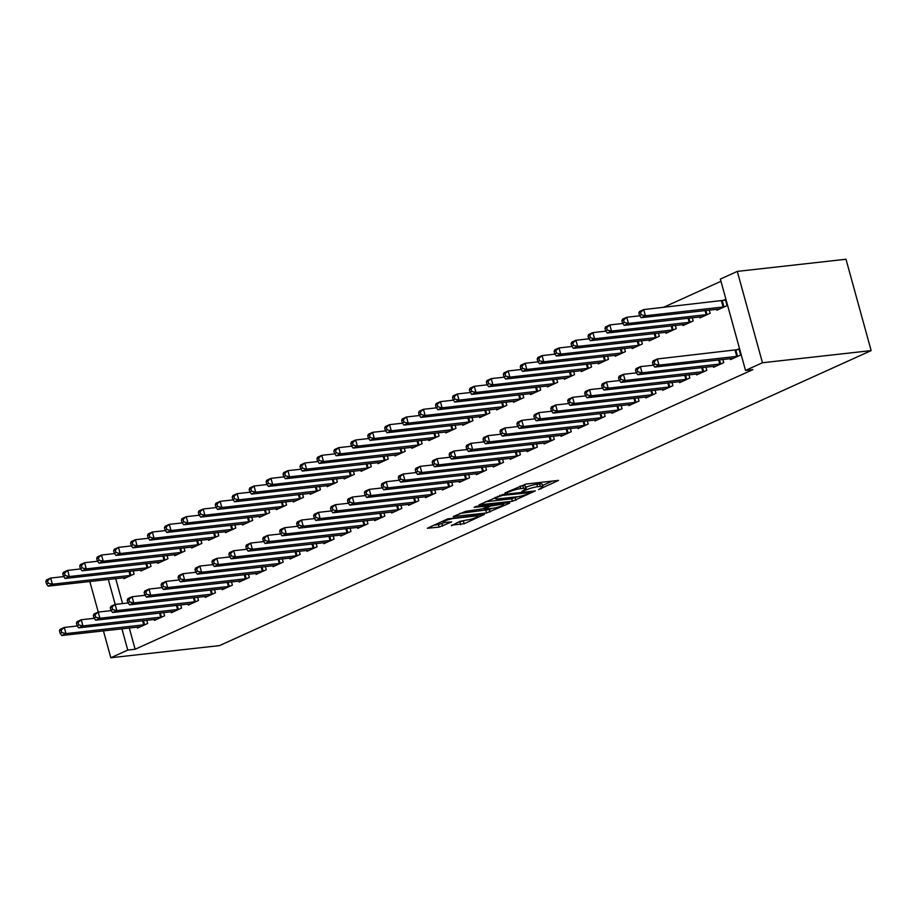 <?xml version="1.0" encoding="UTF-8"?>
<svg xmlns="http://www.w3.org/2000/svg" width="917" height="917" viewBox="0 0 917 917"><rect width="100%" height="100%" fill="white"/><g stroke="black" fill="none" stroke-linecap="round" stroke-linejoin="round"><path stroke-width="1.38" d="M538.6 489.609L558.556 480.393L526.003 484.038L504.866 492.991L509.68 491.672A8.15 1.284 164.6 0 1 520.787 488.612L523.504 488.314A8.15 1.284 164.6 0 1 526.037 488.555A8.15 1.284 164.6 0 1 523.974 490.068L521.784 491.489L526.496 489.793A8.15 1.284 164.6 0 1 537.603 486.732L540.319 486.434A8.15 1.284 164.6 0 1 542.853 486.675A8.15 1.284 164.6 0 1 540.789 488.188L538.6 489.609M451.405 525.166L464.151 523.745L484.428 514.391L447.611 518.907L427.345 528.261L439.163 527.103L451.68 521.876L445.421 522.415A6.809 1.077 164.6 0 1 443.301 522.209A6.809 1.077 164.6 0 1 447.095 520.122A6.809 1.077 164.6 0 1 454.316 518.38L475.74 515.984A6.809 1.077 164.6 0 1 477.86 516.191A6.809 1.077 164.6 0 1 474.066 518.265A6.809 1.077 164.6 0 1 466.845 520.019L459.807 521.372L451.554 525.716M135.143 649.259L752.891 369.608L745.521 370.422L720.361 279.077L737.302 271.398L845.99 259.247L871.15 350.603L219.518 645.602L110.831 657.753L127.772 650.084L135.143 649.259L129.274 627.973M745.521 370.422L762.463 362.754L871.15 350.603M512.408 501.29L535.356 490.893L502.803 494.538L479.064 504.854L512.408 501.29L511.72 498.814L517.796 496.682M509.634 503.158L486.549 512.993L453.204 516.558L465.721 511.331L482.388 508.889L488.612 505.897L474.078 507.353L476.404 506.299L509.497 502.608M154.171 619.411L154.446 620.385L164.613 615.788L163.719 612.567M140.565 570.03L140.84 571.004L151.007 566.408L150.124 563.187M188.054 604.074L188.329 605.048L198.496 600.452L197.602 597.231M174.459 554.693L174.723 555.668L184.89 551.071L184.008 547.85M221.948 588.725L222.212 589.711L232.379 585.103L231.497 581.882M208.342 539.345L208.618 540.331L218.773 535.723L217.891 532.502M255.832 573.389L256.095 574.374L266.262 569.766L265.38 566.546M242.226 524.008L242.501 524.994L252.668 520.386L251.774 517.165M289.715 558.052L289.99 559.026L300.157 554.43L299.263 551.209M276.12 508.671L276.384 509.646L286.551 505.049L285.668 501.828M323.598 542.704L323.873 543.689L334.04 539.081L333.146 535.86M310.003 493.323L310.267 494.309L320.434 489.701L319.552 486.48M357.492 527.367L357.756 528.352L367.923 523.745L367.041 520.524M343.886 477.986L344.162 478.972L354.317 474.364L353.435 471.143M391.376 512.03L391.639 513.004L401.806 508.408L400.924 505.187M377.77 462.649L378.045 463.624L388.212 459.027L387.318 455.806M425.259 496.682L425.534 497.667L435.701 493.059L434.807 489.838M411.664 447.301L411.928 448.287L422.095 443.679L421.212 440.458M459.142 481.345L459.417 482.331L469.584 477.723L468.69 474.502M445.547 431.964L445.811 432.95L455.978 428.342L455.096 425.121M493.037 466.008L493.3 466.982L503.467 462.386L502.585 459.165M479.431 416.627L479.706 417.602L489.861 413.005L488.979 409.784M526.92 450.66L527.183 451.645L537.351 447.038L536.468 443.817M513.314 401.279L513.589 402.265L523.756 397.669L522.862 394.436M560.803 435.323L561.078 436.309L571.245 431.701L570.351 428.48M547.208 385.942L547.472 386.928L557.639 382.32L556.757 379.099M594.686 419.986L594.961 420.96L605.128 416.364L604.234 413.143M581.091 370.606L581.355 371.58L591.522 366.983L590.64 363.762M628.581 404.649L628.844 405.623L639.011 401.027L638.129 397.806M614.975 355.269L615.25 356.243L625.405 351.647L624.523 348.426M662.464 389.301L662.727 390.287L672.895 385.679L672.012 382.458M648.858 339.92L649.133 340.906L659.3 336.298L658.406 333.077M696.347 373.964L696.622 374.938L706.789 370.342L705.895 367.121M682.752 324.584L683.016 325.558L693.183 320.961L692.301 317.74M730.23 358.627L730.505 359.602L740.672 355.005L738.976 348.827L736.225 350.065M716.636 309.247L716.899 310.221L727.066 305.625L725.37 299.446L722.63 300.684M115.68 578.593L122.569 603.592M720.968 281.301L663.335 307.401M699.694 316.915L699.958 317.89L710.125 313.293L709.242 310.072M713.288 366.296L713.564 367.27L723.731 362.673L722.837 359.453M665.799 332.252L666.074 333.238L676.242 328.63L675.348 325.409M679.405 381.632L679.68 382.618L689.836 378.01L688.954 374.789M631.916 347.589L632.191 348.575L642.358 343.967L641.464 340.746M645.522 396.969L645.786 397.955L655.953 393.347L655.07 390.126M598.033 362.937L598.297 363.911L608.464 359.315L607.581 356.094M611.639 412.318L611.903 413.292L622.07 408.695L621.187 405.474M564.15 378.274L564.413 379.26L574.581 374.652L573.698 371.431M577.744 427.654L578.019 428.64L588.187 424.032L587.293 420.811M530.255 393.611L530.53 394.597L540.698 389.989L539.804 386.768M543.861 442.991L544.136 443.977L554.292 439.369L553.409 436.148M496.372 408.959L496.647 409.933L506.814 405.337L505.92 402.116M509.978 458.34L510.242 459.314L520.409 454.717L519.526 451.496M462.489 424.296L462.753 425.27L472.92 420.674L472.037 417.453M476.095 473.676L476.359 474.651L486.526 470.054L485.643 466.833M428.606 439.633L428.869 440.618L439.037 436.011L438.154 432.79M442.2 489.013L442.475 489.999L452.643 485.391L451.749 482.17M394.711 454.981L394.986 455.955L405.154 451.359L404.259 448.138M408.317 504.361L408.592 505.336L418.748 500.739L417.865 497.518M360.828 470.318L361.103 471.292L371.27 466.696L370.376 463.475M374.434 519.698L374.698 520.673L384.865 516.076L383.982 512.855M326.945 485.655L327.209 486.64L337.376 482.033L336.493 478.812M340.551 535.035L340.815 536.021L350.982 531.413L350.099 528.192M293.062 501.003L293.325 501.977L303.493 497.381L302.61 494.16M306.656 550.372L306.931 551.358L317.099 546.761L316.205 543.529M259.167 516.34L259.442 517.314L269.609 512.718L268.715 509.497M272.773 565.72L273.048 566.695L283.204 562.098L282.321 558.877M225.284 531.677L225.559 532.662L235.726 528.054L234.832 524.833M238.89 581.057L239.154 582.043L249.321 577.435L248.438 574.214M191.401 547.013L191.664 547.999L201.832 543.391L200.949 540.17M204.995 596.394L205.27 597.38L215.438 592.772L214.555 589.551M157.518 562.362L157.781 563.336L167.949 558.74L167.066 555.519M171.112 611.742L171.387 612.716L181.555 608.12L180.66 604.899M123.623 577.699L123.898 578.684L134.065 574.076L133.171 570.855M137.229 627.079L137.504 628.065L147.66 623.457L146.777 620.236M108.309 579.418L115.198 604.418M121.915 628.798L127.772 650.084M96.847 561.342L97.431 561.078M89.82 581.481L98.257 612.086M103.426 630.862L110.831 657.753M762.463 362.754L737.302 271.398M542.853 486.675L542.176 484.21A8.15 1.284 164.6 0 0 539.643 483.958L540.319 486.434M525.705 487.374L525.819 487.317A8.15 1.284 164.6 0 1 536.926 484.268L539.643 483.958M526.037 488.555L525.361 486.09A8.15 1.284 164.6 0 0 522.828 485.838L523.504 488.314M519.939 486.159A8.15 1.284 164.6 0 1 520.111 486.148L522.828 485.838M542.532 485.494L552.217 481.104M485.517 501.748L511.72 498.814M531.138 492.555L502.47 495.363L497.622 497.129A8.15 1.284 164.6 0 0 495.558 498.642A8.15 1.284 164.6 0 0 498.091 498.894L517.624 496.705A8.15 1.284 164.6 0 0 528.731 493.644L531.138 492.555M491.925 508.396L489.334 509.565L490.01 512.041M459.658 513.451L489.334 509.565M492.612 508.316A6.809 1.077 164.6 0 0 499.834 506.574A6.809 1.077 164.6 0 0 503.628 504.499A6.809 1.077 164.6 0 0 501.519 504.293L490.492 506.092L484.279 509.084L492.612 508.316M433.798 525.166L438.486 524.639L444.619 522.472M457.205 522.541L466.065 520.099M638.851 313.052L639.539 315.528L641.235 314.76L640.547 312.284L638.851 313.052L639.47 311.505L643.711 309.591L645.408 315.769L641.166 317.683L719.65 308.983M725.542 300.088L643.711 309.591L640.547 312.284M724.327 306.863L645.408 315.769L641.235 314.76M641.166 317.683L639.539 315.528M652.457 362.433L653.133 364.909L654.83 364.141L654.153 361.665L652.457 362.433L653.076 360.885L657.306 358.971L659.002 365.149L737.933 356.243M654.83 364.141L659.002 365.149L654.772 367.064L733.245 358.364M654.153 361.665L657.306 358.971L739.148 349.469M653.133 364.909L654.772 367.064M621.909 320.721L622.597 323.197L624.282 322.429L623.606 319.953L621.909 320.721L622.528 319.185L626.758 317.259L628.466 323.437L624.225 325.352L702.709 316.652M639.757 315.815L626.758 317.259L623.606 319.953M707.385 314.531L628.466 323.437L624.282 322.429M624.225 325.352L622.597 323.197M604.968 328.389L605.656 330.865L607.341 330.097L606.664 327.633L604.968 328.389L605.587 326.853L609.816 324.927L611.524 331.106L607.283 333.02L685.756 324.32M622.815 323.483L609.816 324.927L606.664 327.633M690.444 322.199L611.524 331.106L607.341 330.097M607.283 333.02L605.656 330.865M635.515 370.101L636.192 372.577L637.888 371.809L637.212 369.333L635.515 370.101L636.134 368.565L640.364 366.64L642.06 372.818L720.98 363.911M637.888 371.809L642.06 372.818L637.831 374.732L716.303 366.032M637.212 369.333L640.364 366.64L653.351 365.195M636.192 372.577L637.831 374.732M618.574 377.77L619.25 380.246L620.947 379.478L620.27 377.013L618.574 377.77L619.181 376.234L623.422 374.308L625.119 380.486L704.038 371.58M620.947 379.478L625.119 380.486L620.889 382.4L699.362 373.7M620.27 377.013L623.422 374.308L636.409 372.864M619.25 380.246L620.889 382.4M588.026 336.069L588.703 338.533L590.399 337.765L589.723 335.301L588.026 336.069L588.645 334.522L592.875 332.607L594.571 338.774L590.342 340.688L668.814 331.988M605.862 331.152L592.875 332.607L589.723 335.301M673.502 329.868L594.571 338.774L590.399 337.765M590.342 340.688L588.703 338.533M571.085 343.737L571.761 346.202L573.457 345.434L572.781 342.969L571.085 343.737L571.704 342.19L575.933 340.276L577.63 346.443L573.4 348.368L651.872 339.657M588.92 338.82L575.933 340.276L572.781 342.969M656.549 337.548L577.63 346.443L573.457 345.434M573.4 348.368L571.761 346.202M601.632 385.449L602.309 387.914L604.005 387.146L603.317 384.682L601.632 385.449L602.24 383.902L606.481 381.988L608.177 388.155L687.097 379.248M604.005 387.146L608.177 388.155L603.948 390.069L682.42 381.369M603.317 384.682L606.481 381.988L619.468 380.532M602.309 387.914L603.948 390.069M584.691 393.118L585.367 395.582L587.063 394.814L586.376 392.35L584.691 393.118L585.298 391.57L589.539 389.656L591.236 395.823L670.155 386.928M587.063 394.814L591.236 395.823L586.995 397.749L665.478 389.037M586.376 392.35L589.539 389.656L602.526 388.2M585.367 395.582L586.995 397.749M554.143 351.406L554.819 353.87L556.516 353.102L555.84 350.638L554.143 351.406L554.751 349.858L558.992 347.944L560.688 354.111L556.459 356.037L634.931 347.337M571.979 346.488L558.992 347.944L555.84 350.638M639.607 345.216L560.688 354.111L556.516 353.102M556.459 356.037L554.819 353.87M567.738 400.786L568.425 403.251L570.122 402.483L569.434 400.018L567.738 400.786L568.357 399.239L572.598 397.325L574.294 403.491L653.213 394.597M570.122 402.483L574.294 403.491L570.053 405.417L648.537 396.717M569.434 400.018L572.598 397.325L585.585 395.869M568.425 403.251L570.053 405.417M537.202 359.074L537.878 361.539L539.574 360.782L538.887 358.306L537.202 359.074L537.809 357.527L542.05 355.613L543.747 361.791L539.517 363.705L617.989 355.005M555.037 354.157L542.05 355.613L538.887 358.306M622.666 352.885L543.747 361.791L539.574 360.782M539.517 363.705L537.878 361.539M550.796 408.455L551.484 410.919L553.169 410.163L552.492 407.687L550.796 408.455L551.415 406.907L555.645 404.993L557.353 411.171L636.272 402.265M553.169 410.163L557.353 411.171L553.111 413.086L631.584 404.386M552.492 407.687L555.645 404.993L568.643 403.537M551.484 410.919L553.111 413.086M520.26 366.743L520.936 369.219L522.633 368.451L521.945 365.975L520.26 366.743L520.867 365.207L525.109 363.281L526.805 369.459L522.564 371.374L601.048 362.673M538.096 361.825L525.109 363.281L521.945 365.975M605.724 360.553L526.805 369.459L522.633 368.451M522.564 371.374L520.936 369.219M503.307 374.411L503.995 376.887L505.691 376.119L505.003 373.643L503.307 374.411L503.926 372.875L508.167 370.949L509.863 377.128L505.622 379.042L584.106 370.342M521.154 369.505L508.167 370.949L505.003 373.643M588.783 368.221L509.863 377.128L505.691 376.119M505.622 379.042L503.995 376.887M486.365 382.091L487.053 384.555L488.738 383.787L488.062 381.323L486.365 382.091L486.984 380.544L491.214 378.629L492.922 384.796L488.681 386.71L567.153 378.01M504.212 377.174L491.214 378.629L488.062 381.323M571.841 375.89L492.922 384.796L488.738 383.787M488.681 386.71L487.053 384.555M469.424 389.759L470.112 392.224L471.797 391.456L471.12 388.991L469.424 389.759L470.043 388.212L474.272 386.298L475.98 392.465L471.739 394.379L550.211 385.679M487.271 384.842L474.272 386.298L471.12 388.991M554.9 383.57L475.98 392.465L471.797 391.456M471.739 394.379L470.112 392.224M452.482 397.428L453.158 399.892L454.855 399.124L454.179 396.66L452.482 397.428L453.101 395.88L457.331 393.966L459.027 400.133L454.798 402.059L533.27 393.359M470.318 392.51L457.331 393.966L454.179 396.66M537.958 391.238L459.027 400.133L454.855 399.124M454.798 402.059L453.158 399.892M435.541 405.096L436.217 407.561L437.913 406.804L437.237 404.328L435.541 405.096L436.148 403.549L440.389 401.635L442.086 407.813L437.856 409.727L516.328 401.027M453.376 400.179L440.389 401.635L437.237 404.328M521.005 398.906L442.086 407.813L437.913 406.804M437.856 409.727L436.217 407.561M418.599 412.765L419.275 415.241L420.972 414.473L420.295 411.997L418.599 412.765L419.207 411.217L423.448 409.303L425.144 415.481L420.914 417.395L499.387 408.695M436.435 407.847L423.448 409.303L420.295 411.997M504.063 406.575L425.144 415.481L420.972 414.473M420.914 417.395L419.275 415.241M401.657 420.433L402.334 422.909L404.03 422.141L403.342 419.665L401.657 420.433L402.265 418.897L406.506 416.971L408.203 423.15L403.973 425.064L482.445 416.364M419.493 415.527L406.506 416.971L403.342 419.665M487.122 414.243L408.203 423.15L404.03 422.141M403.973 425.064L402.334 422.909M384.716 428.113L385.392 430.577L387.089 429.809L386.401 427.345L384.716 428.113L385.323 426.565L389.565 424.64L391.261 430.818L387.02 432.732L465.504 424.032M402.552 423.195L389.565 424.64L386.401 427.345M470.18 421.912L391.261 430.818L387.089 429.809M387.02 432.732L385.392 430.577M533.854 416.123L534.542 418.599L536.227 417.831L535.551 415.355L533.854 416.123L534.473 414.587L538.703 412.661L540.411 418.84L619.33 409.933M536.227 417.831L540.411 418.84L536.17 420.754L614.642 412.054M535.551 415.355L538.703 412.661L551.702 411.206M534.542 418.599L536.17 420.754M516.913 423.792L517.589 426.267L519.286 425.499L518.609 423.024L516.913 423.792L517.532 422.256L521.762 420.33L523.458 426.508L602.389 417.602M519.286 425.499L523.458 426.508L519.228 428.422L597.701 419.722M518.609 423.024L521.762 420.33L534.749 418.886M517.589 426.267L519.228 428.422M499.971 431.471L500.648 433.936L502.344 433.168L501.668 430.703L499.971 431.471L500.579 429.924L504.82 428.01L506.516 434.177L585.436 425.27M502.344 433.168L506.516 434.177L502.287 436.091L580.759 427.391M501.668 430.703L504.82 428.01L517.807 426.554M500.648 433.936L502.287 436.091M483.03 439.14L483.706 441.604L485.402 440.836L484.726 438.372L483.03 439.14L483.637 437.592L487.878 435.678L489.575 441.845L568.494 432.95M485.402 440.836L489.575 441.845L485.345 443.759L563.817 435.059M484.726 438.372L487.878 435.678L500.865 434.222M483.706 441.604L485.345 443.759M466.088 446.808L466.764 449.273L468.461 448.505L467.773 446.04L466.088 446.808L466.696 445.261L470.937 443.347L472.633 449.513L551.553 440.618M468.461 448.505L472.633 449.513L468.404 451.439L546.876 442.739M467.773 446.04L470.937 443.347L483.924 441.891M466.764 449.273L468.404 451.439M449.147 454.477L449.823 456.941L451.519 456.185L450.832 453.709L449.147 454.477L449.754 452.929L453.995 451.015L455.692 457.182L534.611 448.287M451.519 456.185L455.692 457.182L451.451 459.108L529.934 450.407M450.832 453.709L453.995 451.015L466.982 449.559M449.823 456.941L451.451 459.108M432.194 462.145L432.881 464.621L434.578 463.853L433.89 461.377L432.194 462.145L432.813 460.598L437.054 458.683L438.75 464.862L517.669 455.955M434.578 463.853L438.75 464.862L434.509 466.776L512.993 458.076M433.89 461.377L437.054 458.683L450.041 457.228M432.881 464.621L434.509 466.776M415.252 469.813L415.94 472.289L417.625 471.521L416.948 469.046L415.252 469.813L415.871 468.278L420.101 466.352L421.809 472.53L500.728 463.624M417.625 471.521L421.809 472.53L417.567 474.444L496.04 465.744M416.948 469.046L420.101 466.352L433.099 464.908M415.94 472.289L417.567 474.444M398.31 477.482L398.987 479.958L400.683 479.19L400.007 476.725L398.31 477.482L398.929 475.946L403.159 474.02L404.867 480.199L483.786 471.292M400.683 479.19L404.867 480.199L400.626 482.113L479.098 473.413M400.007 476.725L403.159 474.02L416.158 472.576M398.987 479.958L400.626 482.113M367.763 435.781L368.451 438.246L370.147 437.478L369.459 435.013L367.763 435.781L368.382 434.234L372.623 432.32L374.319 438.486L370.078 440.401L448.562 431.701M385.61 430.864L372.623 432.32L369.459 435.013M453.239 429.58L374.319 438.486L370.147 437.478M370.078 440.401L368.451 438.246M381.369 485.162L382.045 487.626L383.742 486.858L383.065 484.394L381.369 485.162L381.988 483.614L386.217 481.7L387.914 487.867L466.845 478.961M383.742 486.858L387.914 487.867L383.684 489.781L462.157 481.081M383.065 484.394L386.217 481.7L399.204 480.244M382.045 487.626L383.684 489.781M350.821 443.45L351.509 445.914L353.194 445.146L352.518 442.682L350.821 443.45L351.44 441.902L355.67 439.988L357.378 446.155L353.137 448.081L431.609 439.369M368.668 438.532L355.67 439.988L352.518 442.682M436.297 437.26L357.378 446.155L353.194 445.146M353.137 448.081L351.509 445.914M364.427 492.83L365.104 495.295L366.8 494.527L366.124 492.062L364.427 492.83L365.035 491.283L369.276 489.369L370.972 495.535L449.892 486.64M366.8 494.527L370.972 495.535L366.743 497.461L445.215 488.75M366.124 492.062L369.276 489.369L382.263 487.913M365.104 495.295L366.743 497.461M333.88 451.118L334.556 453.583L336.252 452.815L335.576 450.35L333.88 451.118L334.499 449.571L338.728 447.656L340.436 453.823L336.195 455.749L414.667 447.049M351.727 446.201L338.728 447.656L335.576 450.35M419.356 444.928L340.436 453.823L336.252 452.815M336.195 455.749L334.556 453.583M347.486 500.499L348.162 502.963L349.858 502.195L349.182 499.731L347.486 500.499L348.093 498.951L352.334 497.037L354.031 503.204L432.95 494.309M349.858 502.195L354.031 503.204L349.801 505.129L428.273 496.429M349.182 499.731L352.334 497.037L365.321 495.581M348.162 502.963L349.801 505.129M316.938 458.787L317.614 461.262L319.311 460.494L318.635 458.019L316.938 458.787L317.557 457.239L321.787 455.325L323.483 461.503L319.254 463.417L397.726 454.717M334.774 453.869L321.787 455.325L318.635 458.019M402.414 452.597L323.483 461.503L319.311 460.494M319.254 463.417L317.614 461.262M330.544 508.167L331.22 510.643L332.917 509.875L332.229 507.399L330.544 508.167L331.152 506.62L335.393 504.705L337.089 510.884L416.009 501.977M332.917 509.875L337.089 510.884L332.86 512.798L411.332 504.098M332.229 507.399L335.393 504.705L348.38 503.25M331.22 510.643L332.86 512.798M299.997 466.455L300.673 468.931L302.369 468.163L301.693 465.687L299.997 466.455L300.604 464.919L304.845 462.993L306.542 469.172L302.312 471.086L380.784 462.386M317.832 461.549L304.845 462.993L301.693 465.687M385.461 460.265L306.542 469.172L302.369 468.163M302.312 471.086L300.673 468.931M313.603 515.835L314.279 518.311L315.975 517.543L315.288 515.067L313.603 515.835L314.21 514.299L318.451 512.374L320.148 518.552L399.067 509.646M315.975 517.543L320.148 518.552L315.907 520.466L394.39 511.766M315.288 515.067L318.451 512.374L331.438 510.929M314.279 518.311L315.907 520.466M283.055 474.123L283.731 476.599L285.428 475.831L284.751 473.367L283.055 474.123L283.662 472.587L287.904 470.662L289.6 476.84L285.37 478.754L363.843 470.054M300.891 469.217L287.904 470.662L284.751 473.367M368.519 467.934L289.6 476.84L285.428 475.831M285.37 478.754L283.731 476.599M296.649 523.504L297.337 525.98L299.034 525.212L298.346 522.747L296.649 523.504L297.268 521.968L301.498 520.042L303.206 526.22L382.125 517.314M299.034 525.212L303.206 526.22L298.965 528.135L377.449 519.435M298.346 522.747L301.498 520.042L314.497 518.598M297.337 525.98L298.965 528.135M266.113 481.803L266.79 484.268L268.486 483.5L267.798 481.035L266.113 481.803L266.721 480.256L270.962 478.342L272.658 484.508L268.429 486.423L346.901 477.723M283.949 476.886L270.962 478.342L267.798 481.035M351.578 475.602L272.658 484.508L268.486 483.5M268.429 486.423L266.79 484.268M279.708 531.184L280.396 533.648L282.081 532.88L281.404 530.416L279.708 531.184L280.327 529.636L284.557 527.722L286.264 533.889L365.184 524.982M282.081 532.88L286.264 533.889L282.023 535.803L360.496 527.103M281.404 530.416L284.557 527.722L297.555 526.266M280.396 533.648L282.023 535.803M249.172 489.472L249.848 491.936L251.545 491.168L250.857 488.704L249.172 489.472L249.779 487.924L254.02 486.01L255.717 492.177L251.476 494.103L329.96 485.391M267.007 484.554L254.02 486.01L250.857 488.704M334.636 483.282L255.717 492.177L251.545 491.168M251.476 494.103L249.848 491.936M262.766 538.852L263.443 541.317L265.139 540.549L264.463 538.084L262.766 538.852L263.385 537.305L267.615 535.39L269.323 541.557L348.242 532.662M265.139 540.549L269.323 541.557L265.082 543.483L343.554 534.771M264.463 538.084L267.615 535.39L280.613 533.935M263.443 541.317L265.082 543.483M232.219 497.14L232.907 499.605L234.603 498.837L233.915 496.372L232.219 497.14L232.838 495.593L237.079 493.678L238.775 499.845L234.534 501.771L313.018 493.071M250.066 492.223L237.079 493.678L233.915 496.372M317.695 490.95L238.775 499.845L234.603 498.837M234.534 501.771L232.907 499.605M245.825 546.521L246.501 548.985L248.198 548.217L247.521 545.753L245.825 546.521L246.444 544.973L250.673 543.059L252.37 549.226L331.301 540.331M248.198 548.217L252.37 549.226L248.14 551.151L326.612 542.451M247.521 545.753L250.673 543.059L263.66 541.603M246.501 548.985L248.14 551.151M215.277 504.808L215.965 507.273L217.65 506.516L216.974 504.041L215.277 504.808L215.896 503.261L220.126 501.347L221.834 507.525L217.593 509.439L296.065 500.739M233.124 499.891L220.126 501.347L216.974 504.041M300.753 498.619L221.834 507.525L217.65 506.516M217.593 509.439L215.965 507.273M228.883 554.189L229.559 556.653L231.256 555.897L230.58 553.421L228.883 554.189L229.491 552.642L233.732 550.727L235.428 556.906L314.348 547.999M231.256 555.897L235.428 556.906L231.199 558.82L309.671 550.12M230.58 553.421L233.732 550.727L246.719 549.272M229.559 556.653L231.199 558.82M198.336 512.477L199.012 514.953L200.708 514.185L200.032 511.709L198.336 512.477L198.955 510.929L203.184 509.015L204.892 515.194L200.651 517.108L279.123 508.408M216.183 507.56L203.184 509.015L200.032 511.709M283.811 506.287L204.892 515.194L200.708 514.185M200.651 517.108L199.012 514.953M211.942 561.857L212.618 564.333L214.314 563.565L213.638 561.089L211.942 561.857L212.549 560.31L216.79 558.396L218.487 564.574L297.406 555.668M214.314 563.565L218.487 564.574L214.257 566.488L292.729 557.788M213.638 561.089L216.79 558.396L229.777 556.94M212.618 564.333L214.257 566.488M181.394 520.145L182.07 522.621L183.767 521.853L183.091 519.377L181.394 520.145L182.013 518.609L186.243 516.684L187.939 522.862L183.709 524.776L262.182 516.076M199.23 515.239L186.243 516.684L183.091 519.377M266.87 513.956L187.939 522.862L183.767 521.853M183.709 524.776L182.07 522.621M195 569.526L195.676 572.002L197.373 571.234L196.685 568.758L195 569.526L195.608 567.99L199.849 566.064L201.545 572.242L280.464 563.336M197.373 571.234L201.545 572.242L197.315 574.157L275.788 565.457M196.685 568.758L199.849 566.064L212.836 564.62M195.676 572.002L197.315 574.157M164.452 527.825L165.129 530.29L166.825 529.522L166.149 527.057L164.452 527.825L165.06 526.278L169.301 524.364L170.998 530.53L166.768 532.445L245.24 523.745M182.288 522.908L169.301 524.364L166.149 527.057M249.917 521.624L170.998 530.53L166.825 529.522M166.768 532.445L165.129 530.29M178.058 577.206L178.735 579.67L180.431 578.902L179.743 576.438L178.058 577.206L178.666 575.658L182.907 573.744L184.604 579.911L263.523 571.004M180.431 578.902L184.604 579.911L180.362 581.825L258.846 573.125M179.743 576.438L182.907 573.744L195.894 572.288M178.735 579.67L180.362 581.825M147.511 535.494L148.187 537.958L149.884 537.19L149.207 534.726L147.511 535.494L148.118 533.946L152.36 532.032L154.056 538.199L149.826 540.113L228.299 531.413M165.347 530.576L152.36 532.032L149.207 534.726M232.975 529.292L154.056 538.199L149.884 537.19M149.826 540.113L148.187 537.958M161.105 584.874L161.793 587.338L163.49 586.571L162.802 584.106L161.105 584.874L161.724 583.327L165.954 581.412L167.662 587.579L246.581 578.673M163.49 586.571L167.662 587.579L163.421 589.493L241.905 580.793M162.802 584.106L165.954 581.412L178.953 579.957M161.793 587.338L163.421 589.493M130.569 543.162L131.246 545.626L132.942 544.858L132.254 542.394L130.569 543.162L131.177 541.615L135.418 539.7L137.114 545.867L132.885 547.793L211.357 539.093M148.405 538.245L135.418 539.7L132.254 542.394M216.034 536.972L137.114 545.867L132.942 544.858M132.885 547.793L131.246 545.626M144.164 592.542L144.852 595.007L146.537 594.239L145.86 591.774L144.164 592.542L144.783 590.995L149.012 589.081L150.72 595.248L229.64 586.353M146.537 594.239L150.72 595.248L146.479 597.173L224.952 588.462M145.86 591.774L149.012 589.081L162.011 587.625M144.852 595.007L146.479 597.173M113.628 550.83L114.304 553.295L116.001 552.527L115.313 550.062L113.628 550.83L114.235 549.283L118.476 547.369L120.173 553.536L115.932 555.461L194.415 546.761M131.463 545.913L118.476 547.369L115.313 550.062M199.092 544.641L120.173 553.536L116.001 552.527M115.932 555.461L114.304 553.295M127.222 600.211L127.899 602.675L129.595 601.907L128.919 599.443L127.222 600.211L127.841 598.663L132.071 596.749L133.779 602.916L212.698 594.021M129.595 601.907L133.779 602.916L129.538 604.842L208.01 596.142M128.919 599.443L132.071 596.749L145.058 595.293M127.899 602.675L129.538 604.842M96.675 558.499L97.362 560.975L99.059 560.207L98.371 557.731L96.675 558.499L97.294 556.951L101.523 555.037L103.231 561.215L98.99 563.13L177.474 554.43M114.522 553.581L101.523 555.037L98.371 557.731M182.151 552.309L103.231 561.215L99.059 560.207M98.99 563.13L97.362 560.975M110.281 607.879L110.957 610.355L112.653 609.587L111.977 607.111L110.281 607.879L110.9 606.332L115.129 604.418L116.826 610.596L195.757 601.69M112.653 609.587L116.826 610.596L112.596 612.51L191.068 603.81M111.977 607.111L115.129 604.418L128.116 602.962M110.957 610.355L112.596 612.51M79.733 566.167L80.421 568.643L82.106 567.875L81.43 565.399L79.733 566.167L80.352 564.631L84.582 562.706L86.29 568.884L82.049 570.798L160.521 562.098M97.58 561.261L84.582 562.706L81.43 565.399M165.209 559.978L86.29 568.884L82.106 567.875M82.049 570.798L80.421 568.643M93.339 615.548L94.015 618.024L95.712 617.256L95.036 614.78L93.339 615.548L93.947 614.012L98.188 612.086L99.884 618.264L178.804 609.358M95.712 617.256L99.884 618.264L95.655 620.179L174.127 611.479M95.036 614.78L98.188 612.086L111.175 610.642M94.015 618.024L95.655 620.179M62.792 573.836L63.468 576.312L65.164 575.544L64.488 573.079L62.792 573.836L63.411 572.3L67.64 570.374L69.348 576.552L65.107 578.467L143.579 569.766M80.627 568.93L67.64 570.374L64.488 573.079M148.267 567.646L69.348 576.552L65.164 575.544M65.107 578.467L63.468 576.312M76.398 623.216L77.074 625.692L78.77 624.924L78.094 622.46L76.398 623.216L77.005 621.68L81.246 619.754L82.943 625.933L161.862 617.026M78.77 624.924L82.943 625.933L78.713 627.847L157.185 619.147M78.094 622.46L81.246 619.754L94.233 618.31M77.074 625.692L78.713 627.847M45.85 581.516L46.526 583.98L48.223 583.212L47.546 580.748L45.85 581.516L46.469 579.968L50.699 578.054L52.395 584.221L48.165 586.135L126.638 577.435M63.686 576.598L50.699 578.054L47.546 580.748M131.326 575.314L52.395 584.221L48.223 583.212M48.165 586.135L46.526 583.98M59.456 630.896L60.132 633.36L61.829 632.592L61.141 630.128L59.456 630.896L60.063 629.349L64.305 627.434L66.001 633.601L144.92 624.695M61.829 632.592L66.001 633.601L61.771 635.515L140.244 626.815M61.141 630.128L64.305 627.434L77.292 625.979M60.132 633.36L61.771 635.515M540.824 488.176L541.03 488.944M507.181 491.936L507.399 492.704M523.997 490.056L524.215 490.824M536.926 484.268L537.603 486.732M525.819 487.317L526.496 489.793M520.111 486.148L520.787 488.612M509.474 490.904L509.68 491.672M515.194 497.862L515.881 500.327M530.828 491.397L531.035 492.177M502.264 494.618L502.47 495.363M499.834 495.283L500.04 496.04M497.415 496.361L497.622 497.129M485.861 510.528L486.549 512.993M487.603 505.049L487.821 505.817M501.301 503.525L501.519 504.293M493.759 504.361L493.965 505.129M490.137 504.774L490.492 506.092M484.715 507.846L484.921 508.614M475.533 515.216L475.74 515.984M454.11 517.612L454.316 518.38M441.96 523.687L442.636 526.152M438.486 524.639L439.163 527.103M463.475 521.28L464.151 523.745M460.002 522.231L460.678 524.696M722.252 300.765L723.96 306.943M721.45 300.902L723.146 307.069M736.752 356.449L735.044 350.283M737.555 356.323L735.858 350.145M705.872 310.45L707.018 314.611M705.047 310.542L706.205 314.737M688.919 318.119L690.065 322.28M688.105 318.21L689.263 322.406M719.799 364.118L718.653 359.923M720.613 363.992L719.467 359.831M702.858 371.786L701.7 367.591M703.671 371.66L702.525 367.499M671.978 325.787L673.124 329.948M671.164 325.879L672.321 330.086M655.036 333.456L656.182 337.616M654.222 333.547L655.368 337.754M685.916 379.466L684.758 375.259M686.73 379.329L685.584 375.168M668.974 387.134L667.817 382.928M669.788 386.997L668.642 382.836M638.094 341.124L639.241 345.285M637.269 341.216L638.427 345.422M652.033 394.803L650.875 390.596M652.847 394.665L651.7 390.504M621.153 348.792L622.299 352.953M620.328 348.884L621.485 353.091M635.091 402.471L633.934 398.265M635.905 402.334L634.759 398.173M604.211 356.472L605.358 360.633M603.386 356.564L604.544 360.759M587.27 364.141L588.416 368.302M586.444 364.232L587.602 368.428M570.328 371.809L571.474 375.97M569.503 371.901L570.661 376.096M553.375 379.478L554.521 383.638M552.561 379.569L553.719 383.776M536.434 387.146L537.58 391.307M535.62 387.238L536.777 391.444M519.492 394.814L520.638 398.975M518.678 394.906L519.824 399.113M502.55 402.494L503.697 406.655M501.725 402.586L502.883 406.781M485.609 410.163L486.755 414.324M484.784 410.254L485.941 414.45M468.667 417.831L469.813 421.992M467.842 417.923L469 422.118M618.15 410.14L616.992 405.944M618.952 410.014L617.806 405.853M601.208 417.808L600.05 413.613M602.011 417.682L600.864 413.521M584.255 425.477L583.109 421.281M585.069 425.35L583.923 421.19M567.314 433.156L566.156 428.95M568.127 433.019L566.981 428.858M550.372 440.825L549.214 436.618M551.186 440.687L550.04 436.526M533.43 448.493L532.273 444.287M534.244 448.356L533.098 444.195M516.489 456.162L515.331 451.966M517.303 456.036L516.156 451.875M499.547 463.83L498.389 459.635M500.361 463.704L499.215 459.543M482.606 471.498L481.448 467.303M483.408 471.372L482.262 467.212M451.726 425.499L452.872 429.66M450.9 425.591L452.058 429.798M465.664 479.178L464.506 474.972M466.466 479.041L465.32 474.88M434.784 433.168L435.93 437.329M433.959 433.26L435.117 437.466M448.711 486.847L447.553 482.64M449.525 486.709L448.379 482.548M417.831 440.836L418.977 444.997M417.017 440.928L418.175 445.135M431.769 494.515L430.612 490.308M432.583 494.378L431.437 490.217M400.889 448.505L402.036 452.677M400.076 448.596L401.233 452.803M414.828 502.184L413.67 497.977M415.642 502.046L414.495 497.885M383.948 456.185L385.094 460.345M383.123 456.276L384.28 460.472M397.886 509.852L396.729 505.657M398.7 509.726L397.554 505.565M367.006 463.853L368.153 468.014M366.181 463.945L367.339 468.14M380.945 517.52L379.787 513.325M381.759 517.394L380.612 513.233M350.065 471.521L351.211 475.682M349.239 471.613L350.397 475.82M364.003 525.2L362.845 520.994M364.817 525.063L363.671 520.902M333.123 479.19L334.269 483.351M332.298 479.282L333.456 483.488M347.062 532.869L345.904 528.662M347.864 532.731L346.718 528.57M316.182 486.858L317.328 491.019M315.356 486.95L316.514 491.157M330.12 540.537L328.962 536.33M330.922 540.4L329.776 536.239M299.24 494.527L300.386 498.688M298.415 494.618L299.572 498.825M313.167 548.206L312.009 543.999M313.981 548.068L312.835 543.907M282.287 502.207L283.433 506.367M281.473 502.298L282.631 506.493M296.225 555.874L295.068 551.679M297.039 555.748L295.893 551.587M265.345 509.875L266.492 514.036M264.532 509.967L265.689 514.162M279.284 563.542L278.126 559.347M280.098 563.416L278.951 559.255M248.404 517.543L249.55 521.704M247.579 517.635L248.736 521.83M262.342 571.211L261.185 567.015M263.156 571.085L262.01 566.924M231.462 525.212L232.609 529.373M230.637 525.303L231.795 529.51M245.401 578.891L244.243 574.684M246.215 578.753L245.068 574.592M214.521 532.88L215.667 537.041M213.695 532.972L214.853 537.179M228.459 586.559L227.301 582.352M229.261 586.422L228.115 582.261M197.579 540.549L198.725 544.709M196.754 540.64L197.912 544.847M211.518 594.227L210.36 590.021M212.32 594.09L211.174 589.929M180.638 548.217L181.784 552.389M179.812 548.32L180.97 552.515M194.576 601.896L193.418 597.689M195.378 601.77L194.232 597.597M163.685 555.897L164.831 560.058M162.871 555.989L164.028 560.184M177.623 609.564L176.465 605.369M178.437 609.438L177.29 605.277M146.743 563.565L147.889 567.726M145.929 563.657L147.087 567.852M160.681 617.233L159.524 613.037M161.495 617.107L160.349 612.946M129.801 571.234L130.948 575.395M128.988 571.325L130.145 575.532M143.74 624.913L142.582 620.706M144.554 624.775L143.407 620.614M531.344 491.34L531.596 492.223M495.203 497.358L495.558 498.642M488.348 504.969L488.612 505.897M503.307 503.295L503.628 504.499M484.027 508.156L484.279 509.084M477.528 514.999L477.86 516.191M442.968 521.005L443.301 522.209"/></g></svg>
